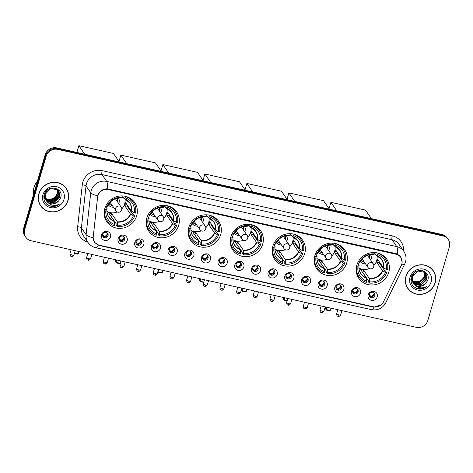 <?xml version="1.0" encoding="UTF-8"?>
<svg xmlns="http://www.w3.org/2000/svg" width="473" height="473" viewBox="0 0 473 473"><rect width="100%" height="100%" fill="white"/><g stroke="black" fill="none" stroke-linecap="round" stroke-linejoin="round"><path stroke-width="0.71" d="M272.826 246.321A16.939 15.887 145.5 0 0 274.819 259.5A16.939 15.887 145.5 0 0 291.179 265.796A16.939 15.887 145.5 0 0 304.724 253.493A16.939 15.887 145.5 0 0 302.732 240.314A16.939 15.887 145.5 0 0 286.372 234.017A16.939 15.887 145.5 0 0 272.826 246.321M146.807 218.006A16.939 15.887 145.5 0 0 148.8 231.185A16.939 15.887 145.5 0 0 165.16 237.481A16.939 15.887 145.5 0 0 178.705 225.172A16.939 15.887 145.5 0 0 176.713 211.993A16.939 15.887 145.5 0 0 160.353 205.702A16.939 15.887 145.5 0 0 146.807 218.006M188.816 227.448A16.939 15.887 145.5 0 0 190.808 240.627A16.939 15.887 145.5 0 0 207.162 246.918A16.939 15.887 145.5 0 0 220.708 234.614A16.939 15.887 145.5 0 0 218.721 221.435A16.939 15.887 145.5 0 0 202.361 215.138A16.939 15.887 145.5 0 0 188.816 227.448M230.818 236.884A16.939 15.887 145.5 0 0 232.811 250.063A16.939 15.887 145.5 0 0 249.17 256.36A16.939 15.887 145.5 0 0 262.716 244.05A16.939 15.887 145.5 0 0 260.724 230.871A16.939 15.887 145.5 0 0 244.37 224.58A16.939 15.887 145.5 0 0 230.818 236.884M314.835 255.763A16.939 15.887 145.5 0 0 316.827 268.942A16.939 15.887 145.5 0 0 333.181 275.233A16.939 15.887 145.5 0 0 346.727 262.929A16.939 15.887 145.5 0 0 344.734 249.75A16.939 15.887 145.5 0 0 328.38 243.453A16.939 15.887 145.5 0 0 314.835 255.763M356.837 265.199A16.939 15.887 145.5 0 0 358.83 278.378A16.939 15.887 145.5 0 0 375.19 284.675A16.939 15.887 145.5 0 0 388.735 272.371A16.939 15.887 145.5 0 0 386.743 259.192A16.939 15.887 145.5 0 0 370.389 252.895A16.939 15.887 145.5 0 0 356.837 265.199M104.805 208.569A16.939 15.887 145.5 0 0 106.792 221.748A16.939 15.887 145.5 0 0 123.151 228.039A16.939 15.887 145.5 0 0 136.697 215.735A16.939 15.887 145.5 0 0 134.704 202.556A16.939 15.887 145.5 0 0 118.351 196.26A16.939 15.887 145.5 0 0 104.805 208.569M127.148 240.71A4.795 4.494 -34.5 0 1 121.33 244.174A4.795 4.494 -34.5 0 1 118.126 238.682A4.795 4.494 -34.5 0 1 123.95 235.211A4.795 4.494 -34.5 0 1 127.148 240.71M119.302 238.173A2.873 2.696 145.5 0 0 122.418 241.478A2.873 2.696 145.5 0 0 124.381 237.15A2.873 2.696 145.5 0 0 119.302 238.173M143.822 244.452A4.795 4.494 -34.5 0 1 137.998 247.917A4.795 4.494 -34.5 0 1 134.793 242.424A4.795 4.494 -34.5 0 1 140.617 238.96A4.795 4.494 -34.5 0 1 143.822 244.452M135.97 241.916A2.873 2.696 145.5 0 0 139.086 245.227A2.873 2.696 145.5 0 0 141.049 240.899A2.873 2.696 145.5 0 0 135.97 241.916M160.489 248.201A4.795 4.494 -34.5 0 1 154.665 251.666A4.795 4.494 -34.5 0 1 151.466 246.173A4.795 4.494 -34.5 0 1 157.29 242.702A4.795 4.494 -34.5 0 1 160.489 248.201M152.643 245.664A2.873 2.696 145.5 0 0 155.759 248.969A2.873 2.696 145.5 0 0 157.722 244.642A2.873 2.696 145.5 0 0 152.643 245.664M177.162 251.943A4.795 4.494 -34.5 0 1 171.338 255.408A4.795 4.494 -34.5 0 1 168.134 249.915A4.795 4.494 -34.5 0 1 173.958 246.451A4.795 4.494 -34.5 0 1 177.162 251.943M169.31 249.407A2.873 2.696 145.5 0 0 172.426 252.718A2.873 2.696 145.5 0 0 174.389 248.39A2.873 2.696 145.5 0 0 169.31 249.407M193.829 255.692A4.795 4.494 -34.5 0 1 188.006 259.157A4.795 4.494 -34.5 0 1 184.807 253.664A4.795 4.494 -34.5 0 1 190.625 250.199A4.795 4.494 -34.5 0 1 193.829 255.692M185.984 253.156A2.873 2.696 145.5 0 0 189.099 256.461A2.873 2.696 145.5 0 0 191.062 252.133A2.873 2.696 145.5 0 0 185.984 253.156M210.503 259.435A4.795 4.494 -34.5 0 1 204.679 262.905A4.795 4.494 -34.5 0 1 201.474 257.407A4.795 4.494 -34.5 0 1 207.298 253.942A4.795 4.494 -34.5 0 1 210.503 259.435M202.651 256.898A2.873 2.696 145.5 0 0 205.767 260.209A2.873 2.696 145.5 0 0 207.73 255.881A2.873 2.696 145.5 0 0 202.651 256.898M227.17 263.183A4.795 4.494 -34.5 0 1 221.346 266.648A4.795 4.494 -34.5 0 1 218.142 261.155A4.795 4.494 -34.5 0 1 223.966 257.69A4.795 4.494 -34.5 0 1 227.17 263.183M219.324 260.647A2.873 2.696 145.5 0 0 222.44 263.952A2.873 2.696 145.5 0 0 224.397 259.624A2.873 2.696 145.5 0 0 219.324 260.647M243.843 266.926A4.795 4.494 -34.5 0 1 238.02 270.396A4.795 4.494 -34.5 0 1 234.815 264.898A4.795 4.494 -34.5 0 1 240.639 261.433A4.795 4.494 -34.5 0 1 243.843 266.926M235.992 264.389A2.873 2.696 145.5 0 0 239.107 267.7A2.873 2.696 145.5 0 0 241.07 263.372A2.873 2.696 145.5 0 0 235.992 264.389M260.511 270.674A4.795 4.494 -34.5 0 1 254.687 274.139A4.795 4.494 -34.5 0 1 251.482 268.646A4.795 4.494 -34.5 0 1 257.306 265.182A4.795 4.494 -34.5 0 1 260.511 270.674M252.659 268.138A2.873 2.696 145.5 0 0 255.775 271.443A2.873 2.696 145.5 0 0 257.738 267.115A2.873 2.696 145.5 0 0 252.659 268.138M277.184 274.417A4.795 4.494 -34.5 0 1 271.36 277.888A4.795 4.494 -34.5 0 1 268.156 272.389A4.795 4.494 -34.5 0 1 273.979 268.924A4.795 4.494 -34.5 0 1 277.184 274.417M269.332 271.886A2.873 2.696 145.5 0 0 272.448 275.191A2.873 2.696 145.5 0 0 274.411 270.863A2.873 2.696 145.5 0 0 269.332 271.886M293.851 278.165A4.795 4.494 -34.5 0 1 288.027 281.63A4.795 4.494 -34.5 0 1 284.823 276.137A4.795 4.494 -34.5 0 1 290.647 272.673A4.795 4.494 -34.5 0 1 293.851 278.165M285.999 275.629A2.873 2.696 145.5 0 0 289.115 278.934A2.873 2.696 145.5 0 0 291.078 274.606A2.873 2.696 145.5 0 0 285.999 275.629M310.525 281.914A4.795 4.494 -34.5 0 1 304.701 285.379A4.795 4.494 -34.5 0 1 301.496 279.88A4.795 4.494 -34.5 0 1 307.32 276.415A4.795 4.494 -34.5 0 1 310.525 281.914M302.673 279.377A2.873 2.696 145.5 0 0 305.789 282.683A2.873 2.696 145.5 0 0 307.752 278.355A2.873 2.696 145.5 0 0 302.673 279.377M327.192 285.657A4.795 4.494 -34.5 0 1 321.368 289.121A4.795 4.494 -34.5 0 1 318.163 283.629A4.795 4.494 -34.5 0 1 323.987 280.164A4.795 4.494 -34.5 0 1 327.192 285.657M319.34 283.12A2.873 2.696 145.5 0 0 322.456 286.425A2.873 2.696 145.5 0 0 324.419 282.097A2.873 2.696 145.5 0 0 319.34 283.12M343.859 289.405A4.795 4.494 -34.5 0 1 338.035 292.87A4.795 4.494 -34.5 0 1 334.837 287.377A4.795 4.494 -34.5 0 1 340.661 283.906A4.795 4.494 -34.5 0 1 343.859 289.405M336.013 286.869A2.873 2.696 145.5 0 0 339.129 290.174A2.873 2.696 145.5 0 0 341.092 285.846A2.873 2.696 145.5 0 0 336.013 286.869M360.532 293.148A4.795 4.494 -34.5 0 1 354.709 296.612A4.795 4.494 -34.5 0 1 351.504 291.12A4.795 4.494 -34.5 0 1 357.328 287.655A4.795 4.494 -34.5 0 1 360.532 293.148M352.681 290.611A2.873 2.696 145.5 0 0 355.797 293.916A2.873 2.696 145.5 0 0 357.759 289.594A2.873 2.696 145.5 0 0 352.681 290.611M377.2 296.896A4.795 4.494 -34.5 0 1 371.376 300.361A4.795 4.494 -34.5 0 1 368.177 294.868A4.795 4.494 -34.5 0 1 374.001 291.398A4.795 4.494 -34.5 0 1 377.2 296.896M369.354 294.36A2.873 2.696 145.5 0 0 372.47 297.665A2.873 2.696 145.5 0 0 374.433 293.337A2.873 2.696 145.5 0 0 369.354 294.36M110.481 236.961A4.795 4.494 -34.5 0 1 104.657 240.426A4.795 4.494 -34.5 0 1 101.453 234.933A4.795 4.494 -34.5 0 1 107.276 231.468A4.795 4.494 -34.5 0 1 110.481 236.961M102.629 234.425A2.873 2.696 145.5 0 0 105.745 237.73A2.873 2.696 145.5 0 0 107.708 233.402A2.873 2.696 145.5 0 0 102.629 234.425M124.015 236.731A2.873 2.696 -34.5 0 1 119.373 239.917M140.682 240.473A2.873 2.696 -34.5 0 1 136.047 243.666M157.355 244.222A2.873 2.696 -34.5 0 1 152.714 247.409M174.023 247.964A2.873 2.696 -34.5 0 1 169.387 251.157M190.696 251.713A2.873 2.696 -34.5 0 1 186.055 254.9M207.363 255.455A2.873 2.696 -34.5 0 1 202.728 258.648M224.036 259.204A2.873 2.696 -34.5 0 1 219.395 262.391M240.704 262.947A2.873 2.696 -34.5 0 1 236.068 266.139M257.377 266.695A2.873 2.696 -34.5 0 1 252.736 269.882M274.044 270.438A2.873 2.696 -34.5 0 1 269.409 273.631M290.718 274.186A2.873 2.696 -34.5 0 1 286.076 277.373M307.385 277.935A2.873 2.696 -34.5 0 1 302.75 281.122M324.058 281.677A2.873 2.696 -34.5 0 1 319.417 284.864M340.726 285.426A2.873 2.696 -34.5 0 1 336.084 288.613M357.393 289.169A2.873 2.696 -34.5 0 1 352.757 292.361M374.066 292.917A2.873 2.696 -34.5 0 1 369.425 296.104M107.347 232.982A2.873 2.696 -34.5 0 1 102.706 236.175M97.592 197.271A8.626 8.094 -34.5 0 1 97.876 195.84A8.626 8.094 -34.5 0 1 108.358 189.602L396.025 254.243A8.626 8.094 -34.5 0 1 400.773 257.418A8.626 8.094 -34.5 0 1 401.258 265.501L383.426 301.916A8.626 8.094 -34.5 0 1 373.481 306.782L99.289 245.174A8.626 8.094 -34.5 0 1 94.541 241.999A8.626 8.094 -34.5 0 1 93.24 236.713L97.592 197.271M38.857 193.829A15.497 14.533 145.5 0 0 40.678 205.891A15.497 14.533 145.5 0 0 55.648 211.65A15.497 14.533 145.5 0 0 68.047 200.386A15.497 14.533 145.5 0 0 66.22 188.325A15.497 14.533 145.5 0 0 51.255 182.566A15.497 14.533 145.5 0 0 38.857 193.829M40.436 205.519A15.497 14.533 145.5 0 0 42.067 207.363M405.958 276.321A15.497 14.533 145.5 0 0 407.785 288.376A15.497 14.533 145.5 0 0 422.75 294.135A15.497 14.533 145.5 0 0 435.148 282.878A15.497 14.533 145.5 0 0 433.327 270.816A15.497 14.533 145.5 0 0 418.357 265.057A15.497 14.533 145.5 0 0 405.958 276.321M407.537 288.01A15.497 14.533 145.5 0 0 409.169 289.848M97.941 195.296L98.207 194.569C100.034 190.802 103.019 188.881 107.152 188.816L396.031 253.617L397.225 253.995L400.862 256.904L402.145 262.261M25.784 237.245L24.779 235.785A9.584 8.993 145.5 0 1 23.65 228.323L45.136 154.854A9.584 8.993 145.5 0 1 56.784 147.925L441.936 234.466A9.584 8.993 145.5 0 1 447.216 237.996L447.718 238.729A9.584 8.993 145.5 0 0 442.438 235.199L57.286 148.652A9.584 8.993 145.5 0 0 45.639 155.587L24.153 229.056A9.584 8.993 145.5 0 0 25.282 236.518A9.584 8.993 145.5 0 1 24.153 229.056L45.639 155.587A9.584 8.993 145.5 0 1 57.286 148.652L442.438 235.199A9.584 8.993 145.5 0 1 447.718 238.729L448.221 239.456A9.584 8.993 145.5 0 0 442.941 235.932L57.789 149.385A9.584 8.993 145.5 0 0 46.141 156.315L24.655 229.789A9.584 8.993 145.5 0 0 25.784 237.245A9.584 8.993 145.5 0 0 31.064 240.775L416.216 327.322A9.584 8.993 145.5 0 0 427.864 320.387L449.35 246.918A9.584 8.993 145.5 0 0 448.221 239.456M381.203 304.789L374.031 307.19L373.067 307.018L99.2 245.481L94.505 242.389L93.146 237.671A11.186 3.015 6.3 0 1 86.116 234.709L90.739 192.777A12.783 11.991 -34.5 0 1 91.165 190.666A12.783 11.991 -34.5 0 1 106.697 181.425A11.186 2.927 102.7 0 1 107.152 188.816M434.202 272.637A15.497 14.533 145.5 0 0 433.067 270.455M67.101 190.152A15.497 14.533 145.5 0 0 65.966 187.964M66.09 188.42A15.337 14.385 145.5 0 0 51.279 182.72A15.337 14.385 145.5 0 0 39.011 193.865A15.337 14.385 145.5 0 0 40.814 205.796A15.337 14.385 145.5 0 0 55.625 211.502A15.337 14.385 145.5 0 0 67.893 200.351A15.337 14.385 145.5 0 0 66.09 188.42L65.587 187.686A15.337 14.385 145.5 0 0 64.334 186.126M37.456 181.118A15.976 14.988 145.5 0 0 34.009 187.332A15.976 14.988 145.5 0 0 33.618 194.232M57.493 189.496L57.416 193.623C55.43 198.181 51.947 199.961 46.969 198.956A7.988 7.491 145.5 0 0 57.008 193.906L57.345 189.389M46.969 198.956L45.106 198.205M58.055 189.969L58.214 194.781L52.426 200.209L45.266 198.761M45.124 198.648L44.722 198.282M44.598 198.152L44.243 197.755M44.131 197.619L43.818 197.2M57.919 189.844L58.013 194.492L52.225 199.919L45.207 198.589M45.065 198.471L44.657 198.116M44.527 197.992L44.16 197.602M44.042 197.466L43.747 197.093M58.546 190.483L59.007 195.94L53.224 201.368L45.52 199.44M45.396 199.31L45.041 198.92M44.929 198.784L43.77 196.738M58.427 190.353L58.812 195.651L53.023 201.078L45.449 199.275M45.325 199.151L44.959 198.761M44.84 198.63L44.515 198.211M44.616 198.358L43.758 196.898M47.495 202.107A7.988 7.491 145.5 0 0 58.528 201.096L60.568 197.98C64.553 187.497 46.868 183.908 44.196 194.616C42.99 201.173 45.65 205.158 52.178 206.571C54.957 206.66 57.428 205.796 59.598 203.975C55.034 206.323 51.001 205.702 47.495 202.107L46.212 200.676L45.16 194.302L50.682 188.485L58.073 189.986L58.977 191.045L59.805 197.099L54.023 202.527L46.366 200.647L45.84 200.079M45.727 199.943L44.09 194.977M58.877 190.903L59.61 196.809L53.821 202.237L46.165 200.357L45.757 199.919M45.639 199.789L45.313 199.37M45.414 199.517L43.924 195.674M58.528 201.096L54.62 203.402L46.963 201.516L46.112 200.528M46.212 200.676L44.959 194.013L47.395 190.01M57.564 189.117L58.179 189.886L57.682 189.194M55.24 188.148L57.872 189.697L58.977 191.045M42.919 194.74A11.186 10.489 145.5 0 0 50.392 207.564A11.186 10.489 145.5 0 0 63.985 199.476A11.186 10.489 145.5 0 0 56.506 186.658A11.186 10.489 145.5 0 0 42.919 194.74M39.3 203.337A15.337 14.385 145.5 0 0 40.311 205.069L40.814 205.796M59.598 203.975L55.583 206.062L49.47 205.909M433.191 270.905A15.337 14.385 145.5 0 0 418.38 265.205A15.337 14.385 145.5 0 0 406.112 276.35A15.337 14.385 145.5 0 0 407.915 288.288A15.337 14.385 145.5 0 0 422.726 293.987A15.337 14.385 145.5 0 0 434.994 282.842A15.337 14.385 145.5 0 0 433.191 270.905L432.689 270.178A15.337 14.385 145.5 0 0 431.435 268.611M424.6 271.987L424.518 276.108C422.531 280.672 419.054 282.452 414.076 281.441A7.988 7.491 145.5 0 0 424.11 276.398L424.447 271.874M414.076 281.441L412.208 280.696M425.156 272.46L425.316 277.273L419.527 282.7L412.367 281.252M412.225 281.133L411.829 280.767M411.699 280.643L411.344 280.247M411.232 280.111L410.919 279.685M425.026 272.336L425.115 276.983L419.332 282.411L412.308 281.074M412.166 280.962L411.758 280.601M411.628 280.477L411.262 280.093M411.143 279.957L410.848 279.578M425.653 272.974L426.114 278.431L420.326 283.859L412.627 281.926M412.497 281.802L412.143 281.405M412.03 281.269L410.871 279.224M425.534 272.844L425.913 278.142L420.125 283.569L412.557 281.76M412.426 281.636L412.06 281.252M411.942 281.116L411.616 280.702M411.717 280.844L410.86 279.389M414.596 284.598A7.988 7.491 145.5 0 0 425.629 283.587L427.669 280.471C431.654 269.988 413.97 266.4 411.303 277.101C410.091 283.658 412.752 287.643 419.285 289.062C422.058 289.151 424.529 288.282 426.699 286.467C422.135 288.814 418.102 288.187 414.596 284.598L413.313 283.167L412.261 276.788L417.783 270.976L425.174 272.472L426.078 273.536L426.912 279.59L421.124 285.018L413.467 283.132L412.941 282.564M412.828 282.428L411.191 277.462M425.978 273.388L426.711 279.301L420.923 284.728L413.272 282.842L412.858 282.411M412.74 282.275L412.415 281.861M412.515 282.009L411.025 278.159M425.629 283.587L421.721 285.887L414.07 284.007L413.213 283.02M413.313 283.167L412.066 276.498L414.502 272.501M424.665 271.608L425.28 272.371L424.784 271.679M422.342 270.633L424.973 272.182L426.078 273.536M410.02 277.231A11.186 10.489 145.5 0 0 417.499 290.05A11.186 10.489 145.5 0 0 431.086 281.961A11.186 10.489 145.5 0 0 423.613 269.143A11.186 10.489 145.5 0 0 410.02 277.231M406.402 285.822A15.337 14.385 145.5 0 0 407.413 287.554L407.915 288.288M426.699 286.467L422.685 288.554L416.571 288.394M127.527 205.489A15.177 14.237 -34.5 0 1 127.243 206.24L132.641 214.098L133.398 214.269L134.657 216.096A15.976 14.988 145.5 0 1 117.28 226.437L117.653 225.172A14.633 13.729 145.5 0 0 133.386 215.812L130.424 213.967L124.724 205.678A12.529 11.748 145.5 0 0 125.262 204.206A12.529 11.748 145.5 0 0 125.599 202.692L131.299 210.982L134.255 212.82A14.633 13.729 145.5 0 0 125.605 197.98L125.972 196.721A15.976 14.988 145.5 0 1 133.285 202.184A15.976 14.988 145.5 0 1 135.526 213.11L134.255 212.82M104.462 216.267A15.976 14.988 145.5 0 0 105.698 218.461L106.957 220.288A15.976 14.988 145.5 0 1 104.716 209.368L105.987 209.651A14.633 13.729 145.5 0 0 114.643 224.498L114.265 221.116L108.565 212.826A12.529 11.748 145.5 0 0 111.575 213.506L117.274 221.796L117.653 225.172M105.538 206.541L107.028 208.705L105.987 209.651M133.285 202.184L132.032 200.357A15.976 14.988 145.5 0 0 130.424 198.418M117.28 226.437L116.027 224.61L116.246 223.859L110.842 216.001A15.177 14.237 -34.5 0 1 110.735 215.99M125.765 196.413L125.972 196.721M106.957 220.288A15.976 14.988 145.5 0 0 114.271 225.757L114.643 224.498M133.386 215.812L134.657 216.096M125.605 197.98L124.062 198.571L122.773 196.691M131.577 211.206A12.676 11.89 145.5 0 0 124.239 198.625L124.062 198.571M107.028 208.705L107.016 208.871A12.676 11.89 145.5 0 0 114.354 221.453M122.909 195.964L122.962 196.041A15.976 14.988 145.5 0 0 121.271 195.928M122.962 196.041L122.596 197.3A14.633 13.729 145.5 0 0 106.863 206.666L105.609 206.388M106.863 206.666L107.891 205.885A12.676 11.89 145.5 0 1 121.23 197.945L122.596 197.3M110.842 216.001L111.575 213.506M124.724 205.678L127.243 206.24M124.99 198.979A12.014 11.269 -34.5 0 1 124.653 203.916A12.014 11.269 -34.5 0 1 121.803 208.871M117.31 211.963A12.014 11.269 -34.5 0 1 106.933 211.396M118.717 203.55A6.072 5.694 145.5 0 0 119.054 202.657A6.072 5.694 145.5 0 0 118.392 198.01M117.617 201.959A4.795 4.494 145.5 0 0 117.038 198.288A4.795 4.494 145.5 0 0 117.014 198.258A4.795 4.494 -34.5 0 1 117.493 201.776M108.388 204.886A6.072 5.694 145.5 0 0 113.449 207.174M112.225 205.394A4.795 4.494 -34.5 0 1 109.121 203.686A4.795 4.494 145.5 0 0 109.139 203.721A4.795 4.494 145.5 0 0 112.355 205.578M115.4 198.761A3.193 2.998 -34.5 0 1 115.595 199.015L121.248 207.233A3.193 2.998 -34.5 0 0 115.607 208.368A3.193 2.998 -34.5 0 0 115.98 210.857L110.327 202.633A3.193 2.998 -34.5 0 1 110.162 202.361M76.88 152.442L78.861 145.678L113.461 153.453L119.32 161.979M84.714 154.198L78.861 145.678M74.492 253.014L78.205 253.847L78.885 251.524M74.362 253.469L77.306 254.125L78.205 253.847M169.529 214.931A15.177 14.237 -34.5 0 1 169.245 215.682L174.649 223.534L175.406 223.705L176.66 225.532A15.976 14.988 145.5 0 1 159.289 235.873L159.655 234.614A14.633 13.729 145.5 0 0 175.388 225.249L172.432 223.404L166.733 215.114A12.529 11.748 145.5 0 0 167.265 213.642A12.529 11.748 145.5 0 0 167.608 212.129L173.307 220.418L176.263 222.263A14.633 13.729 145.5 0 0 167.608 207.416L167.98 206.157A15.976 14.988 145.5 0 1 175.294 211.626A15.976 14.988 145.5 0 1 177.535 222.547L176.263 222.263M146.47 225.704A15.976 14.988 145.5 0 0 147.706 227.903L148.96 229.73A15.976 14.988 145.5 0 1 146.725 218.804L147.99 219.094A14.633 13.729 145.5 0 0 156.646 233.934L156.267 230.558L150.568 222.269A12.529 11.748 145.5 0 0 153.577 222.943L159.277 231.232L159.655 234.614M147.546 215.984L149.036 218.148L147.99 219.094M175.294 211.626L174.04 209.799A15.976 14.988 145.5 0 0 172.432 207.86M159.289 235.873L158.029 234.046L158.254 233.295L152.85 225.438A15.177 14.237 -34.5 0 1 152.744 225.426M167.767 205.85L167.98 206.157M148.96 229.73A15.976 14.988 145.5 0 0 156.279 235.199L156.646 233.934M175.388 225.249L176.66 225.532M167.608 207.416L166.07 208.008L164.781 206.133M173.579 220.643A12.676 11.89 145.5 0 0 166.242 208.061L166.07 208.008M149.036 218.148L149.025 218.307A12.676 11.89 145.5 0 0 156.362 230.889M164.911 205.4L164.971 205.483A15.976 14.988 145.5 0 0 163.28 205.365M164.971 205.483L164.598 206.742A14.633 13.729 145.5 0 0 148.865 216.108L147.617 215.824M148.865 216.108L149.9 215.321A12.676 11.89 145.5 0 1 163.232 207.387L164.598 206.742M152.85 225.438L153.577 222.943M166.733 215.114L169.245 215.682M166.993 208.422A12.014 11.269 -34.5 0 1 166.662 213.353A12.014 11.269 -34.5 0 1 163.812 218.307M159.312 221.399A12.014 11.269 -34.5 0 1 148.942 220.832M160.719 212.992A6.072 5.694 145.5 0 0 161.062 212.093A6.072 5.694 145.5 0 0 160.4 207.446M159.626 211.396A4.795 4.494 145.5 0 0 159.046 207.73A4.795 4.494 145.5 0 0 159.023 207.7A4.795 4.494 -34.5 0 1 159.502 211.212M150.396 214.328A6.072 5.694 145.5 0 0 155.457 216.61M154.233 214.837A4.795 4.494 -34.5 0 1 151.124 213.128A4.795 4.494 145.5 0 0 151.141 213.163A4.795 4.494 145.5 0 0 154.358 215.014M157.403 208.197A3.193 2.998 -34.5 0 1 157.604 208.451L163.256 216.675A3.193 2.998 -34.5 0 0 157.61 217.811A3.193 2.998 -34.5 0 0 157.988 220.294L152.336 212.075A3.193 2.998 -34.5 0 1 152.17 211.798M118.995 161.506L120.863 155.12L155.469 162.895L161.328 171.415M126.723 163.64L120.863 155.12M116.677 260.014L115.997 262.338L120.213 263.29L120.893 260.96M115.554 259.76L115.158 261.114L116.299 262.887L119.308 263.567L120.213 263.29M116.299 262.887L115.158 261.114M211.537 224.368A15.177 14.237 -34.5 0 1 211.254 225.118L216.658 232.976L217.409 233.148L218.668 234.975A15.976 14.988 145.5 0 1 201.297 245.31L201.664 244.05A14.633 13.729 145.5 0 0 217.397 234.685L214.44 232.846L208.741 224.557A12.529 11.748 145.5 0 0 209.273 223.085A12.529 11.748 145.5 0 0 209.61 221.565L215.31 229.854L218.272 231.699A14.633 13.729 145.5 0 0 209.616 216.859L209.982 215.593A15.976 14.988 145.5 0 1 217.302 221.062A15.976 14.988 145.5 0 1 219.543 231.989L218.272 231.699M188.479 235.146A15.976 14.988 145.5 0 0 189.714 237.34L190.968 239.167A15.976 14.988 145.5 0 1 188.727 228.246L189.998 228.53A14.633 13.729 145.5 0 0 198.654 243.376L198.276 239.994L192.576 231.705A12.529 11.748 145.5 0 0 195.586 232.379L201.285 240.674L201.664 244.05M189.549 225.42L191.039 227.584L189.998 228.53M217.302 221.062L216.043 219.236A15.976 14.988 145.5 0 0 214.435 217.296M201.297 245.31L200.038 243.483L200.256 242.732L194.858 234.88A15.177 14.237 -34.5 0 1 194.746 234.862M209.776 215.292L209.982 215.593M190.968 239.167A15.976 14.988 145.5 0 0 198.288 244.636L198.654 243.376M217.397 234.685L218.668 234.975M209.616 216.859L208.079 217.45L206.784 215.57M215.587 230.079A12.676 11.89 145.5 0 0 208.25 217.497L208.079 217.45M191.039 227.584L191.033 227.75A12.676 11.89 145.5 0 0 198.364 240.331M206.92 214.843L206.973 214.919A15.976 14.988 145.5 0 0 205.288 214.807M206.973 214.919L206.606 216.179A14.633 13.729 145.5 0 0 190.873 225.544L189.62 225.26M190.873 225.544L191.902 224.758A12.676 11.89 145.5 0 1 205.241 216.823L206.606 216.179M194.858 234.88L195.586 232.379M208.741 224.557L211.254 225.118M209.001 217.858A12.014 11.269 -34.5 0 1 208.664 222.789A12.014 11.269 -34.5 0 1 205.82 227.744M201.321 230.842A12.014 11.269 -34.5 0 1 190.95 230.274M202.728 222.428A6.072 5.694 145.5 0 0 203.071 221.535A6.072 5.694 145.5 0 0 202.409 216.888M201.634 220.832A4.795 4.494 145.5 0 0 201.049 217.166A4.795 4.494 145.5 0 0 201.031 217.137A4.795 4.494 -34.5 0 1 201.504 220.655M192.399 223.764A6.072 5.694 145.5 0 0 197.46 226.047M196.242 224.273A4.795 4.494 -34.5 0 1 193.132 222.564A4.795 4.494 145.5 0 0 193.15 222.6A4.795 4.494 145.5 0 0 196.366 224.456M199.411 217.633A3.193 2.998 -34.5 0 1 199.606 217.893L205.258 226.112A3.193 2.998 -34.5 0 0 199.618 227.247A3.193 2.998 -34.5 0 0 199.996 229.736L194.344 221.512A3.193 2.998 -34.5 0 1 194.172 221.234M161.003 170.942L162.872 164.557L197.472 172.332L203.331 180.852M168.731 173.077L162.872 164.557M158.686 269.45L158.006 271.78L162.221 272.726L162.901 270.396M157.887 271.603L158.307 272.33L161.317 273.004L162.221 272.726M158.307 272.33L157.864 271.679M253.546 233.804A15.177 14.237 -34.5 0 1 253.262 234.561L258.66 242.413L259.417 242.584L260.676 244.411A15.976 14.988 145.5 0 1 243.299 254.752L243.672 253.487A14.633 13.729 145.5 0 0 259.405 244.127L256.443 242.282L250.743 233.993A12.529 11.748 145.5 0 0 251.275 232.521A12.529 11.748 145.5 0 0 251.618 231.007L257.318 239.297L260.274 241.141A14.633 13.729 145.5 0 0 251.618 226.295L251.991 225.036A15.976 14.988 145.5 0 1 259.305 230.505A15.976 14.988 145.5 0 1 261.545 241.425L260.274 241.141M230.481 244.582A15.976 14.988 145.5 0 0 231.717 246.782L232.976 248.609A15.976 14.988 145.5 0 1 230.735 237.683L232.007 237.972A14.633 13.729 145.5 0 0 240.662 252.813L240.284 249.437L234.584 241.147A12.529 11.748 145.5 0 0 237.594 241.821L243.293 250.111L243.672 253.487M231.557 234.856L233.047 237.026L232.007 237.972M259.305 230.505L258.051 228.678A15.976 14.988 145.5 0 0 256.443 226.733M243.299 254.752L242.046 252.925L242.265 252.174L236.861 244.316A15.177 14.237 -34.5 0 1 236.754 244.305M251.778 224.728L251.991 225.036M232.976 248.609A15.976 14.988 145.5 0 0 240.29 254.072L240.662 252.813M259.405 244.127L260.676 244.411M251.618 226.295L250.081 226.886L248.792 225.006M257.59 239.521A12.676 11.89 145.5 0 0 250.258 226.939L250.081 226.886M233.047 237.026L233.035 237.186A12.676 11.89 145.5 0 0 240.373 249.768M248.928 224.279L248.981 224.356A15.976 14.988 145.5 0 0 247.29 224.243M248.981 224.356L248.615 225.621A14.633 13.729 145.5 0 0 232.876 234.98L231.628 234.703M232.876 234.98L233.91 234.2A12.676 11.89 145.5 0 1 247.249 226.26L248.615 225.621M236.861 244.316L237.594 241.821M250.743 233.993L253.262 234.561M251.009 227.3A12.014 11.269 -34.5 0 1 250.672 232.231A12.014 11.269 -34.5 0 1 247.822 237.186M243.323 240.278A12.014 11.269 -34.5 0 1 232.953 239.71M244.736 231.871A6.072 5.694 145.5 0 0 245.073 230.972A6.072 5.694 145.5 0 0 244.411 226.325M243.636 230.274A4.795 4.494 145.5 0 0 243.057 226.608A4.795 4.494 145.5 0 0 243.033 226.579A4.795 4.494 -34.5 0 1 243.512 230.091M234.407 233.201A6.072 5.694 145.5 0 0 239.468 235.489M238.244 233.709A4.795 4.494 -34.5 0 1 235.14 232.007A4.795 4.494 145.5 0 0 235.158 232.036A4.795 4.494 145.5 0 0 238.368 233.893M241.413 227.075A3.193 2.998 -34.5 0 1 241.614 227.33L247.267 235.554A3.193 2.998 -34.5 0 0 241.626 236.683A3.193 2.998 -34.5 0 0 241.999 239.172L236.346 230.948A3.193 2.998 -34.5 0 1 236.181 230.676M203.012 180.384L204.874 173.999L239.48 181.774L245.339 190.294M210.733 182.519L204.874 173.999M200.694 278.893L200.014 281.216L203.792 282.068M199.565 278.638L199.168 279.992L200.316 281.766L203.715 282.322M200.316 281.766L199.168 279.992M295.548 243.246A15.177 14.237 -34.5 0 1 295.264 243.997L300.668 251.855L301.425 252.026L302.679 253.853A15.976 14.988 145.5 0 1 285.308 264.188L285.674 262.929A14.633 13.729 145.5 0 0 301.407 253.563L298.451 251.719L292.752 243.429A12.529 11.748 145.5 0 0 293.284 241.957A12.529 11.748 145.5 0 0 293.627 240.444L299.326 248.733L302.282 250.578A14.633 13.729 145.5 0 0 293.627 235.737L293.999 234.472A15.976 14.988 145.5 0 1 301.313 239.941A15.976 14.988 145.5 0 1 303.554 250.861L302.282 250.578M272.489 254.025A15.976 14.988 145.5 0 0 273.725 256.218L274.979 258.045A15.976 14.988 145.5 0 1 272.738 247.125L274.009 247.409A14.633 13.729 145.5 0 0 282.665 262.255L282.286 258.873L276.587 250.584A12.529 11.748 145.5 0 0 279.596 251.258L285.296 259.547L285.674 262.929M273.565 244.299L275.05 246.463L274.009 247.409M301.313 239.941L300.059 238.114A15.976 14.988 145.5 0 0 298.451 236.175M285.308 264.188L284.048 262.361L284.267 261.61L278.869 253.753A15.177 14.237 -34.5 0 1 278.763 253.741M293.786 234.17L293.999 234.472M274.979 258.045A15.976 14.988 145.5 0 0 282.298 263.514L282.665 262.255M301.407 253.563L302.679 253.853M293.627 235.737L292.089 236.323L290.794 234.448M299.598 248.958A12.676 11.89 145.5 0 0 292.261 236.376L292.089 236.323M275.05 246.463L275.044 246.622A12.676 11.89 145.5 0 0 282.381 259.21M290.93 233.715L290.99 233.798A15.976 14.988 145.5 0 0 289.299 233.686M290.99 233.798L290.617 235.057A14.633 13.729 145.5 0 0 274.884 244.423L273.631 244.139M274.884 244.423L275.919 243.636A12.676 11.89 145.5 0 1 289.251 235.702L290.617 235.057M278.869 253.753L279.596 251.258M292.752 243.429L295.264 243.997M293.012 236.737A12.014 11.269 -34.5 0 1 292.675 241.668A12.014 11.269 -34.5 0 1 289.831 246.622M285.331 249.714A12.014 11.269 -34.5 0 1 274.961 249.147M286.739 241.307A6.072 5.694 145.5 0 0 287.081 240.414A6.072 5.694 145.5 0 0 286.419 235.761M285.645 239.71A4.795 4.494 145.5 0 0 285.059 236.045A4.795 4.494 145.5 0 0 285.042 236.015A4.795 4.494 -34.5 0 1 285.521 239.527M276.415 242.643A6.072 5.694 145.5 0 0 281.47 244.925M280.252 243.152A4.795 4.494 -34.5 0 1 277.143 241.443A4.795 4.494 145.5 0 0 277.16 241.478A4.795 4.494 145.5 0 0 280.377 243.335M283.422 236.512A3.193 2.998 -34.5 0 1 283.617 236.766L289.275 244.99A3.193 2.998 -34.5 0 0 283.629 246.126A3.193 2.998 -34.5 0 0 284.007 248.609L278.355 240.39A3.193 2.998 -34.5 0 1 278.189 240.113M245.014 189.821L246.882 183.435L281.488 191.21L287.348 199.73M252.742 191.955L246.882 183.435M242.696 288.329L242.016 290.659L246.232 291.605L246.912 289.275M241.401 289.76L242.318 291.208L245.327 291.882L246.232 291.605M242.318 291.208L241.396 289.789M337.556 252.683A15.177 14.237 -34.5 0 1 337.273 253.433L342.671 261.291L343.428 261.463L344.687 263.29A15.976 14.988 145.5 0 1 327.31 273.631L327.683 272.365A14.633 13.729 145.5 0 0 343.416 263.006L340.459 261.161L334.76 252.872A12.529 11.748 145.5 0 0 335.292 251.4A12.529 11.748 145.5 0 0 335.629 249.886L341.329 258.175L344.291 260.02A14.633 13.729 145.5 0 0 335.635 245.174L336.001 243.914A15.976 14.988 145.5 0 1 343.321 249.377A15.976 14.988 145.5 0 1 345.562 260.304L344.291 260.02M314.492 263.461A15.976 14.988 145.5 0 0 315.733 265.655L316.987 267.481A15.976 14.988 145.5 0 1 314.746 256.561L316.017 256.845A14.633 13.729 145.5 0 0 324.673 271.691L324.295 268.309L318.595 260.02A12.529 11.748 145.5 0 0 321.605 260.7L327.304 268.989L327.683 272.365M315.568 253.735L317.058 255.905L316.017 256.845M343.321 249.377L342.062 247.55A15.976 14.988 145.5 0 0 340.454 245.611M327.31 273.631L326.057 271.804L326.275 271.053L320.871 263.195A15.177 14.237 -34.5 0 1 320.765 263.183M335.795 243.607L336.001 243.914M316.987 267.481A15.976 14.988 145.5 0 0 324.307 272.951L324.673 271.691M343.416 263.006L344.687 263.29M335.635 245.174L334.092 245.765L332.803 243.885M341.607 258.4A12.676 11.89 145.5 0 0 334.269 245.818L334.092 245.765M317.058 255.905L317.052 256.064A12.676 11.89 145.5 0 0 324.383 268.646M332.939 243.157L332.992 243.234A15.976 14.988 145.5 0 0 331.301 243.122M332.992 243.234L332.625 244.5A14.633 13.729 145.5 0 0 316.892 253.859L315.639 253.581M316.892 253.859L317.921 253.079A12.676 11.89 145.5 0 1 331.26 245.138L332.625 244.5M320.871 263.195L321.605 260.7M334.76 252.872L337.273 253.433M335.02 246.179A12.014 11.269 -34.5 0 1 334.683 251.11A12.014 11.269 -34.5 0 1 331.839 256.064M327.34 259.157A12.014 11.269 -34.5 0 1 316.969 258.589M328.747 250.743A6.072 5.694 145.5 0 0 329.084 249.85A6.072 5.694 145.5 0 0 328.422 245.203M327.647 249.153A4.795 4.494 145.5 0 0 327.068 245.487A4.795 4.494 145.5 0 0 327.044 245.452A4.795 4.494 -34.5 0 1 327.523 248.969M318.418 252.079A6.072 5.694 145.5 0 0 323.479 254.368M319.145 250.885A4.795 4.494 145.5 0 0 319.169 250.915A4.795 4.494 145.5 0 0 322.385 252.771M325.43 245.954A3.193 2.998 -34.5 0 1 325.625 246.208L331.277 254.427A3.193 2.998 -34.5 0 0 325.637 255.562A3.193 2.998 -34.5 0 0 326.009 258.051L320.357 249.827A3.193 2.998 -34.5 0 1 320.191 249.555M322.255 252.588A4.795 4.494 -34.5 0 1 319.151 250.879M287.022 199.263L288.891 192.872L323.491 200.647L329.35 209.172M294.75 201.397L288.891 192.872M284.705 297.771L284.025 300.095L287.141 300.798M283.581 297.517L283.185 298.871L284.326 300.645L287.01 301.248M284.326 300.645L283.185 298.871M379.565 262.125A15.177 14.237 -34.5 0 1 379.281 262.876L384.679 270.733L385.436 270.899L386.689 272.726A15.976 14.988 145.5 0 1 369.318 283.067L369.685 281.807A14.633 13.729 145.5 0 0 385.424 272.442L382.462 270.597L376.762 262.308A12.529 11.748 145.5 0 0 377.294 260.836A12.529 11.748 145.5 0 0 377.637 259.322L383.337 267.612L386.293 269.456A14.633 13.729 145.5 0 0 377.637 254.61L378.01 253.351A15.976 14.988 145.5 0 1 385.324 258.82A15.976 14.988 145.5 0 1 387.564 269.74L386.293 269.456M356.5 272.903A15.976 14.988 145.5 0 0 357.736 275.097L358.995 276.924A15.976 14.988 145.5 0 1 356.754 266.003L358.026 266.287A14.633 13.729 145.5 0 0 366.681 281.128L366.303 277.752L360.603 269.462A12.529 11.748 145.5 0 0 363.613 270.136L369.307 278.426L369.685 281.807M357.576 263.177L359.066 265.341L358.026 266.287M385.324 258.82L384.07 256.993A15.976 14.988 145.5 0 0 382.462 255.053M369.318 283.067L368.065 281.24L368.284 280.489L362.88 272.631A15.177 14.237 -34.5 0 1 362.773 272.619M377.797 253.049L378.01 253.351M358.995 276.924A15.976 14.988 145.5 0 0 366.309 282.393L366.681 281.128M385.424 272.442L386.689 272.726M377.637 254.61L376.1 255.201L374.811 253.327M383.609 267.836A12.676 11.89 145.5 0 0 376.277 255.254L376.1 255.201M359.066 265.341L359.054 265.501A12.676 11.89 145.5 0 0 366.392 278.083M374.947 252.594L375 252.677A15.976 14.988 145.5 0 0 373.309 252.564M375 252.677L374.628 253.936A14.633 13.729 145.5 0 0 358.895 263.301L357.647 263.018M358.895 263.301L359.929 262.515A12.676 11.89 145.5 0 1 373.268 254.58L374.628 253.936M362.88 272.631L363.613 270.136M376.762 262.308L379.281 262.876M377.028 255.615A12.014 11.269 -34.5 0 1 376.691 260.546A12.014 11.269 -34.5 0 1 373.841 265.501M369.342 268.593A12.014 11.269 -34.5 0 1 358.972 268.025M370.749 260.185A6.072 5.694 145.5 0 0 371.092 259.287A6.072 5.694 145.5 0 0 370.43 254.64M369.655 258.589A4.795 4.494 145.5 0 0 369.076 254.923A4.795 4.494 145.5 0 0 369.052 254.894A4.795 4.494 -34.5 0 1 369.531 258.406M360.426 261.522A6.072 5.694 145.5 0 0 365.487 263.804M364.263 262.03A4.795 4.494 -34.5 0 1 361.153 260.321A4.795 4.494 145.5 0 0 361.177 260.357A4.795 4.494 145.5 0 0 364.387 262.213M367.432 255.39A3.193 2.998 -34.5 0 1 367.633 255.645L373.286 263.869A3.193 2.998 -34.5 0 0 367.645 265.004A3.193 2.998 -34.5 0 0 368.018 267.487L362.365 259.269A3.193 2.998 -34.5 0 1 362.2 258.991M329.025 208.699L330.893 202.314L365.499 210.089L371.358 218.609M336.752 210.834L330.893 202.314M326.713 307.208L326.033 309.537L330.243 310.483L330.923 308.154M325.584 306.953L325.188 308.313L326.335 310.087L329.338 310.761L330.243 310.483M326.335 310.087L325.188 308.313M102.617 234.472L103.936 236.388A3.518 3.299 145.5 0 0 107.389 233.106M103.936 236.388L103.906 236.802M119.291 238.215L120.603 240.136A3.518 3.299 145.5 0 0 124.062 236.855M120.603 240.136L120.58 240.55M135.958 241.963L137.276 243.879A3.518 3.299 145.5 0 0 140.729 240.603M137.276 243.879L137.247 244.299M152.631 245.706L153.944 247.627A3.518 3.299 145.5 0 0 157.403 244.346M153.944 247.627L153.92 248.041M169.299 249.454L170.617 251.37A3.518 3.299 145.5 0 0 174.07 248.094M170.617 251.37L170.587 251.79M185.966 253.203L187.284 255.118A3.518 3.299 145.5 0 0 190.743 251.837M187.284 255.118L187.255 255.532M202.639 256.945L203.958 258.861A3.518 3.299 145.5 0 0 207.411 255.586M203.958 258.861L203.928 259.281M219.306 260.694L220.625 262.61A3.518 3.299 145.5 0 0 224.084 259.328M220.625 262.61L220.595 263.023M235.98 264.437L237.298 266.352A3.518 3.299 145.5 0 0 240.751 263.077M237.298 266.352L237.269 266.772M252.647 268.185L253.966 270.101A3.518 3.299 145.5 0 0 257.424 266.819M253.966 270.101L253.936 270.515M269.32 271.928L270.639 273.843A3.518 3.299 145.5 0 0 274.092 270.568M270.639 273.843L270.609 274.263M285.988 275.676L287.306 277.592A3.518 3.299 145.5 0 0 290.765 274.31M287.306 277.592L287.277 278.006M302.661 279.419L303.979 281.334A3.518 3.299 145.5 0 0 307.432 278.059M303.979 281.334L303.95 281.754M319.328 283.167L320.647 285.083A3.518 3.299 145.5 0 0 324.1 281.802M320.647 285.083L320.617 285.497M336.001 286.91L337.314 288.832A3.518 3.299 145.5 0 0 340.773 285.55M337.314 288.832L337.29 289.245M352.669 290.659L353.987 292.574A3.518 3.299 145.5 0 0 357.44 289.299M353.987 292.574L353.958 292.994M369.342 294.401L370.655 296.323A3.518 3.299 145.5 0 0 374.113 293.041M370.655 296.323L370.631 296.737M396.025 254.243L395.517 253.498M108.358 189.602L107.868 188.881M392.3 235.85A3.193 0.84 -77.3 0 0 392.052 239.752L101.985 174.572A12.783 11.991 145.5 0 0 86.453 183.814A12.783 11.991 145.5 0 0 86.033 185.93L81.403 227.856A12.783 11.991 145.5 0 0 83.331 235.69L88.043 242.537A12.783 11.991 -34.5 0 1 86.116 234.709L81.403 227.856A3.193 0.863 -173.7 0 0 77.661 226.798L82.284 184.866A15.976 14.988 -34.5 0 1 102.227 170.67L392.3 235.85A15.976 14.988 -34.5 0 1 403.558 250.95M399.094 244.452A12.783 11.991 145.5 0 0 392.052 239.752L396.764 246.604A12.783 11.991 -34.5 0 1 403.806 251.305L399.094 244.452M97.816 195.751A11.186 3.015 6.3 0 1 90.739 192.777L86.033 185.93A3.193 0.863 -173.7 0 0 82.284 184.866M397.225 253.995A11.186 2.927 -77.3 0 0 396.764 246.604L106.697 181.425L101.985 174.572A3.193 0.84 -77.3 0 1 102.227 170.67M374.031 307.19A11.186 2.927 102.7 0 1 371.429 309.661L95.682 247.704A11.186 2.927 -77.3 0 0 98.283 245.227M382.935 302.791A11.186 1.998 26.1 0 0 385.767 302.767C382.58 308.361 377.803 310.66 371.429 309.661M401.808 264.064A11.186 1.998 26.1 0 0 404.722 264.058L385.767 302.767M87.795 242.182A15.976 14.988 -34.5 0 1 77.661 226.798M442.941 235.932L441.936 234.466M57.789 149.385L56.784 147.925M46.141 156.315L45.136 154.854M24.655 229.789L23.65 228.323M373.067 307.018L372.801 306.634M99.2 245.481L98.922 245.085M117.274 221.796A12.529 11.748 145.5 0 0 130.424 213.967M106.904 209.817A12.529 11.748 145.5 0 0 108.843 216.941A12.529 11.748 145.5 0 0 114.265 221.116M117.363 222.127A12.676 11.89 145.5 0 0 130.702 214.192M131.299 210.982A12.529 11.748 145.5 0 0 129.484 202.746A12.529 11.748 145.5 0 0 124.222 198.63M159.277 231.232A12.529 11.748 145.5 0 0 172.432 223.404M148.912 219.259A12.529 11.748 145.5 0 0 150.846 226.378A12.529 11.748 145.5 0 0 156.267 230.558M159.371 231.569A12.676 11.89 145.5 0 0 172.704 223.628M173.307 220.418A12.529 11.748 145.5 0 0 171.492 212.188A12.529 11.748 145.5 0 0 166.23 208.067M201.285 240.674A12.529 11.748 145.5 0 0 214.44 232.846M190.915 228.696A12.529 11.748 145.5 0 0 192.854 235.82A12.529 11.748 145.5 0 0 198.276 239.994M201.374 241.005A12.676 11.89 145.5 0 0 214.712 233.071M215.31 229.854A12.529 11.748 145.5 0 0 213.5 221.624A12.529 11.748 145.5 0 0 208.232 217.509M243.293 250.111A12.529 11.748 145.5 0 0 256.443 242.282M232.923 238.138A12.529 11.748 145.5 0 0 234.862 245.256A12.529 11.748 145.5 0 0 240.284 249.437M243.382 250.442A12.676 11.89 145.5 0 0 256.721 242.507M257.318 239.297A12.529 11.748 145.5 0 0 255.503 231.061A12.529 11.748 145.5 0 0 250.241 226.945M285.296 259.547A12.529 11.748 145.5 0 0 298.451 251.719M274.931 247.574A12.529 11.748 145.5 0 0 276.865 254.699A12.529 11.748 145.5 0 0 282.286 258.873M285.39 259.884A12.676 11.89 145.5 0 0 298.723 251.943M299.326 248.733A12.529 11.748 145.5 0 0 297.511 240.503A12.529 11.748 145.5 0 0 292.243 236.382M327.304 268.989A12.529 11.748 145.5 0 0 340.459 261.161M316.934 257.01A12.529 11.748 145.5 0 0 318.873 264.135A12.529 11.748 145.5 0 0 324.295 268.309M327.393 269.32A12.676 11.89 145.5 0 0 340.731 261.386M341.329 258.175A12.529 11.748 145.5 0 0 339.519 249.939A12.529 11.748 145.5 0 0 334.251 245.824M369.307 278.426A12.529 11.748 145.5 0 0 382.462 270.597M358.942 266.453A12.529 11.748 145.5 0 0 360.875 273.571A12.529 11.748 145.5 0 0 366.303 277.752M369.401 278.763A12.676 11.89 145.5 0 0 382.74 270.822M383.337 267.612A12.529 11.748 145.5 0 0 381.522 259.381A12.529 11.748 145.5 0 0 376.26 255.26M72.328 255.006A2.075 0.473 -163.7 0 1 69.927 253.83C70.17 257.081 71.145 255.94 71.464 256.437A2.075 0.544 -77.3 0 0 72.328 255.006A2.075 0.473 -163.7 0 0 73.912 254.994L75.172 250.684M71.352 256.348A2.075 0.544 -77.3 0 0 71.464 256.437C71.719 255.982 71.524 257.767 73.912 254.994M89.001 258.749A2.075 0.473 -163.7 0 1 86.594 257.572C86.843 260.824 87.812 259.689 88.138 260.18A2.075 0.544 -77.3 0 0 89.001 258.749A2.075 0.473 -163.7 0 0 90.585 258.737L91.845 254.433M88.025 260.097A2.075 0.544 -77.3 0 0 88.138 260.18C88.392 259.73 88.197 261.516 90.585 258.737M105.668 262.497A2.075 0.473 -163.7 0 1 103.268 261.321C103.51 264.573 104.486 263.431 104.805 263.928A2.075 0.544 -77.3 0 0 105.668 262.497A2.075 0.473 -163.7 0 0 107.253 262.485L108.512 258.181M104.693 263.845A2.075 0.544 -77.3 0 0 104.805 263.928C105.059 263.473 104.864 265.258 107.253 262.485M122.341 266.24A2.075 0.473 -163.7 0 1 119.935 265.063C120.183 268.315 121.153 267.18 121.478 267.677A2.075 0.544 -77.3 0 0 122.341 266.24A2.075 0.473 -163.7 0 0 123.926 266.228L125.185 261.924M121.366 267.588A2.075 0.544 -77.3 0 0 121.478 267.677C121.727 267.221 121.537 269.007 123.926 266.228M139.009 269.988A2.075 0.473 -163.7 0 1 136.608 268.812C136.851 272.064 137.826 270.928 138.146 271.419A2.075 0.544 -77.3 0 0 139.009 269.988A2.075 0.473 -163.7 0 0 140.593 269.977L141.853 265.672M138.033 271.336A2.075 0.544 -77.3 0 0 138.146 271.419C138.4 270.964 138.205 272.75 140.593 269.977M155.682 273.731A2.075 0.473 -163.7 0 1 153.276 272.554C153.524 275.806 154.494 274.671 154.813 275.168A2.075 0.544 -77.3 0 0 155.682 273.731A2.075 0.473 -163.7 0 0 157.267 273.719L158.526 269.415M154.701 275.079A2.075 0.544 -77.3 0 0 154.813 275.168C155.067 274.712 154.872 276.498 157.267 273.719M172.349 277.48A2.075 0.473 -163.7 0 1 169.949 276.303C170.191 279.555 171.167 278.42 171.486 278.91A2.075 0.544 -77.3 0 0 172.349 277.48A2.075 0.473 -163.7 0 0 173.934 277.468L175.193 273.163M171.374 278.828A2.075 0.544 -77.3 0 0 171.486 278.91C171.74 278.455 171.545 280.241 173.934 277.468M189.017 281.222A2.075 0.473 -163.7 0 1 186.616 280.046C186.865 283.303 187.834 282.162 188.153 282.659A2.075 0.544 -77.3 0 0 189.017 281.222A2.075 0.473 -163.7 0 0 190.607 281.21L191.867 276.906M188.041 282.57A2.075 0.544 -77.3 0 0 188.153 282.659C188.408 282.204 188.213 283.989 190.607 281.21M205.69 284.971A2.075 0.473 -163.7 0 1 203.289 283.794C203.532 287.046 204.507 285.911 204.827 286.401A2.075 0.544 -77.3 0 0 205.69 284.971A2.075 0.473 -163.7 0 0 207.275 284.959L208.534 280.655M204.714 286.319A2.075 0.544 -77.3 0 0 204.827 286.401C205.081 285.946 204.886 287.732 207.275 284.959M222.357 288.713A2.075 0.473 -163.7 0 1 219.957 287.537C220.199 290.794 221.175 289.653 221.494 290.15A2.075 0.544 -77.3 0 0 222.357 288.713A2.075 0.473 -163.7 0 0 223.948 288.707L225.201 284.397M221.382 290.061A2.075 0.544 -77.3 0 0 221.494 290.15C221.748 289.695 221.553 291.48 223.948 288.707M239.031 292.462A2.075 0.473 -163.7 0 1 236.63 291.285C236.872 294.537 237.848 293.402 238.167 293.893A2.075 0.544 -77.3 0 0 239.031 292.462A2.075 0.473 -163.7 0 0 240.615 292.45L241.874 288.146M238.055 293.81A2.075 0.544 -77.3 0 0 238.167 293.893C238.422 293.443 238.226 295.223 240.615 292.45M255.698 296.204A2.075 0.473 -163.7 0 1 253.297 295.028C253.54 298.286 254.515 297.145 254.835 297.641A2.075 0.544 -77.3 0 0 255.698 296.204A2.075 0.473 -163.7 0 0 257.282 296.199L258.542 291.888M254.722 297.552A2.075 0.544 -77.3 0 0 254.835 297.641C255.089 297.186 254.894 298.971 257.282 296.199M272.371 299.953A2.075 0.473 -163.7 0 1 269.971 298.776C270.213 302.028 271.189 300.893 271.508 301.384A2.075 0.544 -77.3 0 0 272.371 299.953A2.075 0.473 -163.7 0 0 273.956 299.941L275.215 295.637M271.396 301.301A2.075 0.544 -77.3 0 0 271.508 301.384C271.762 300.934 271.567 302.714 273.956 299.941M289.038 303.701A2.075 0.473 -163.7 0 1 286.638 302.525C286.88 305.777 287.856 304.636 288.175 305.132A2.075 0.544 -77.3 0 0 289.038 303.701A2.075 0.473 -163.7 0 0 290.623 303.69L291.882 299.379M288.063 305.044A2.075 0.544 -77.3 0 0 288.175 305.132C288.429 304.677 288.234 306.463 290.623 303.69M305.712 307.444A2.075 0.473 -163.7 0 1 303.305 306.268C303.554 309.519 304.523 308.384 304.849 308.875A2.075 0.544 -77.3 0 0 305.712 307.444A2.075 0.473 -163.7 0 0 307.296 307.432L308.556 303.128M304.736 308.792A2.075 0.544 -77.3 0 0 304.849 308.875C305.103 308.426 304.908 310.211 307.296 307.432M322.379 311.193A2.075 0.473 -163.7 0 1 319.979 310.016C320.221 313.268 321.197 312.127 321.516 312.623A2.075 0.544 -77.3 0 0 322.379 311.193A2.075 0.473 -163.7 0 0 323.964 311.181L325.223 306.876M321.404 312.541A2.075 0.544 -77.3 0 0 321.516 312.623C321.77 312.168 321.575 313.954 323.964 311.181M339.052 314.935A2.075 0.473 -163.7 0 1 336.646 313.759C336.894 317.011 337.864 315.875 338.189 316.366A2.075 0.544 -77.3 0 0 339.052 314.935A2.075 0.473 -163.7 0 0 340.637 314.923L341.896 310.619M338.077 316.283A2.075 0.544 -77.3 0 0 338.189 316.366C338.437 315.917 338.248 317.702 340.637 314.923M94.541 241.999L93.619 240.662M400.773 257.418L399.224 255.16M404.722 264.058L405.509 262.024C406.549 258.205 405.982 254.634 403.806 251.305M95.682 247.704C92.489 246.947 89.941 245.227 88.043 242.537M129.484 202.746L124.133 198.63M108.843 216.941C107.217 214.529 106.626 211.815 107.058 208.806M107.927 205.844C110.7 200.386 115.11 197.761 121.153 197.962M115.98 210.857A3.193 3.193 0 0 0 121.259 210.834A3.193 3.193 0 0 0 121.248 207.233M171.492 212.188L166.141 208.073M150.846 226.378C149.226 223.966 148.628 221.258 149.066 218.248M149.935 215.28C152.708 209.829 157.119 207.204 163.161 207.399M157.988 220.294A3.193 3.193 0 0 0 163.268 220.276A3.193 3.193 0 0 0 163.256 216.675M213.5 221.624L208.15 217.509M192.854 235.82C191.228 233.408 190.637 230.694 191.068 227.684M191.937 224.716C194.71 219.265 199.121 216.64 205.164 216.841M199.996 229.736A3.193 3.193 0 0 0 205.276 229.712A3.193 3.193 0 0 0 205.258 226.112M255.503 231.061L250.152 226.945M234.862 245.256C233.236 242.844 232.645 240.136 233.077 237.127M233.946 234.159C236.719 228.707 241.129 226.076 247.172 226.277M241.999 239.172A3.193 3.193 0 0 0 247.278 239.155A3.193 3.193 0 0 0 247.267 235.554M297.511 240.503L292.16 236.388M276.865 254.699C275.245 252.28 274.647 249.573 275.085 246.563M275.948 243.595C278.727 238.144 283.132 235.519 289.18 235.714M284.007 248.609A3.193 3.193 0 0 0 289.287 248.591A3.193 3.193 0 0 0 289.275 244.99M339.519 249.939L334.169 245.824M318.873 264.135C317.247 261.723 316.656 259.009 317.087 255.999M317.957 253.037C320.729 247.58 325.14 244.955 331.183 245.156M326.009 258.051A3.193 3.193 0 0 0 331.295 258.027A3.193 3.193 0 0 0 331.277 254.427M381.522 259.381L376.171 255.266M360.875 273.571C359.255 271.159 358.658 268.451 359.096 265.442M359.965 262.474C362.738 257.022 367.149 254.397 373.191 254.592M368.018 267.487A3.193 3.193 0 0 0 373.298 267.47A3.193 3.193 0 0 0 373.286 263.869M69.927 253.83L71.11 249.774M86.594 257.572L87.783 253.522M103.268 261.321L104.45 257.265M119.935 265.063L121.123 261.013M136.608 268.812L137.791 264.756M153.276 272.554L154.464 268.504M169.949 276.303L171.131 272.247M186.616 280.046L187.805 275.996M203.289 283.794L204.472 279.738M219.957 287.537L221.145 283.487M236.63 291.285L237.813 287.235M253.297 295.028L254.48 290.978M269.971 298.776L271.153 294.726M286.638 302.525L287.821 298.469M303.305 306.268L304.494 302.217M319.979 310.016L321.161 305.96M336.646 313.759L337.834 309.709"/></g></svg>
